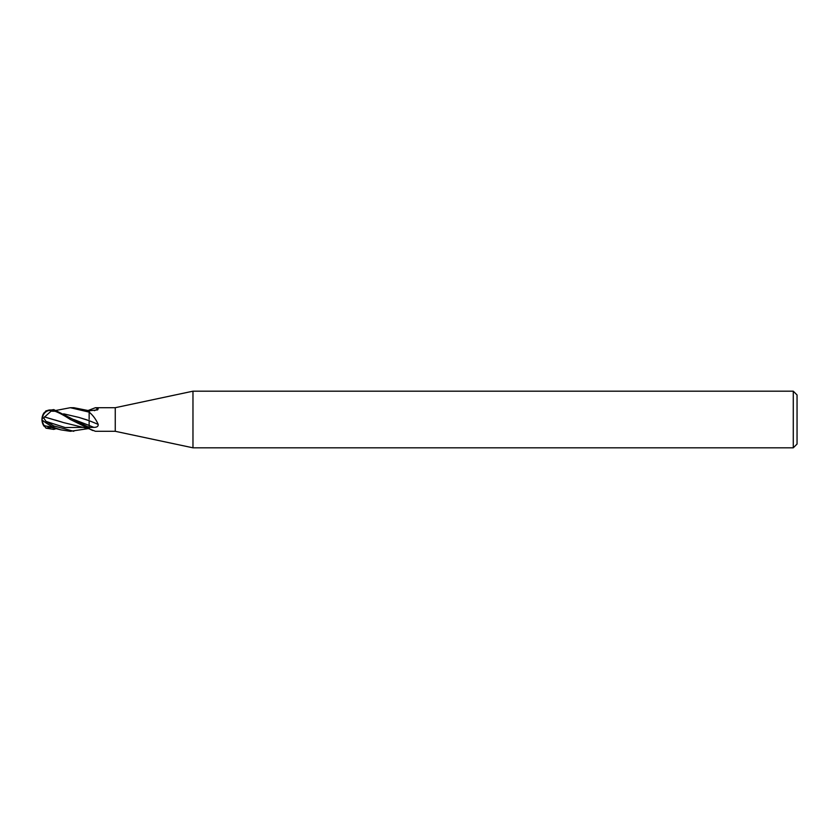 <?xml version="1.0" encoding="UTF-8"?>
<svg xmlns="http://www.w3.org/2000/svg" width="839" height="839" viewBox="0 0 839 839"><rect width="100%" height="100%" fill="white"/><g stroke="black" fill="none" stroke-linecap="round" stroke-linejoin="round"><path stroke-width="1.26" d="M793.274 447.816L793.274 391.184L797.05 394.959L797.05 444.041L793.274 447.816L192.97 447.816L115.258 431.298L95.436 431.298L89.542 428.949L89.144 427.439L53.748 409.6L45.988 410.827L43.89 413.648M115.258 431.298L115.258 407.702L192.97 391.184L793.274 391.184M56.255 410.386L70.35 407.702L89.144 412.127L89.144 410.103L95.436 407.702L115.258 407.702M95.436 407.702L98.194 408.761L97.639 409.904L89.144 410.774L89.542 412.431C93.202 415.599 96.086 419.584 98.194 424.387C98.373 426.39 96.905 427.376 93.79 427.366L89.144 427.439L89.144 428.781A172.142 158.739 -35.3 0 1 89.542 428.949M192.97 447.816L192.97 391.184M94.429 410.68A173.117 159.641 -144.7 0 0 98.194 408.761M92.71 430.512L89.144 428.781M89.144 419.301L89.144 412.138M87.246 419.972L78.793 417.382L89.144 420.696A173.117 54.661 -166.4 0 1 98.194 424.387M88.347 428.603L70.35 431.298L60.89 429.862L45.726 426.002L51.714 427.03L51.714 426.348M73.801 431.298L53.748 425.918L45.988 421.398L43.67 417.885L51.714 410.575A9.764 8.39 -102.1 0 0 42.349 418.588M44.068 412.757L44.068 412.757A11.798 11.798 0 0 0 41.95 419.5A10.215 1.091 30.2 0 0 53.686 427.418L60.89 429.862M70.35 407.702L73.801 407.702L89.144 410.732M43.67 417.885A11.421 3.681 -164.7 0 0 41.95 419.5A10.215 8.778 102.1 0 0 43.691 425.415A11.421 10.425 -142.2 0 1 41.95 419.5A11.798 11.798 0 0 0 44.068 426.243L43.67 425.415L45.726 426.002M56.255 428.614L53.748 429.4L45.988 428.173L43.89 425.352M42.317 420.077A11.001 10.047 37.8 0 0 44.1 425.446M89.144 420.633L89.144 427.712M78.793 417.382L63.638 413.847M44.299 416.91L63.638 422.625L89.144 428.855M51.714 411.194L54.388 411.257L51.714 410.575M41.95 419.5A10.215 8.778 77.9 0 1 53.686 410.753L53.748 410.774C58.552 412.442 64.047 415.326 70.235 419.437L89.144 428.708M54.388 411.257L53.686 410.753M44.331 416.899L53.266 419.531M54.619 419.878L62.306 422.174M51.714 427.03L53.686 427.418M64.152 413.942L77.702 417.14M89.144 425.478A172.047 54.315 -166.4 0 1 93.79 427.366M53.748 427.439L53.748 425.918M45.988 428.184L51.525 427.418M73.717 419.458L89.144 425.425M45.988 421.398L65.096 427.533L84.215 427.408M53.748 410.774L53.748 409.6M88.347 410.397L89.144 410.145"/></g></svg>
